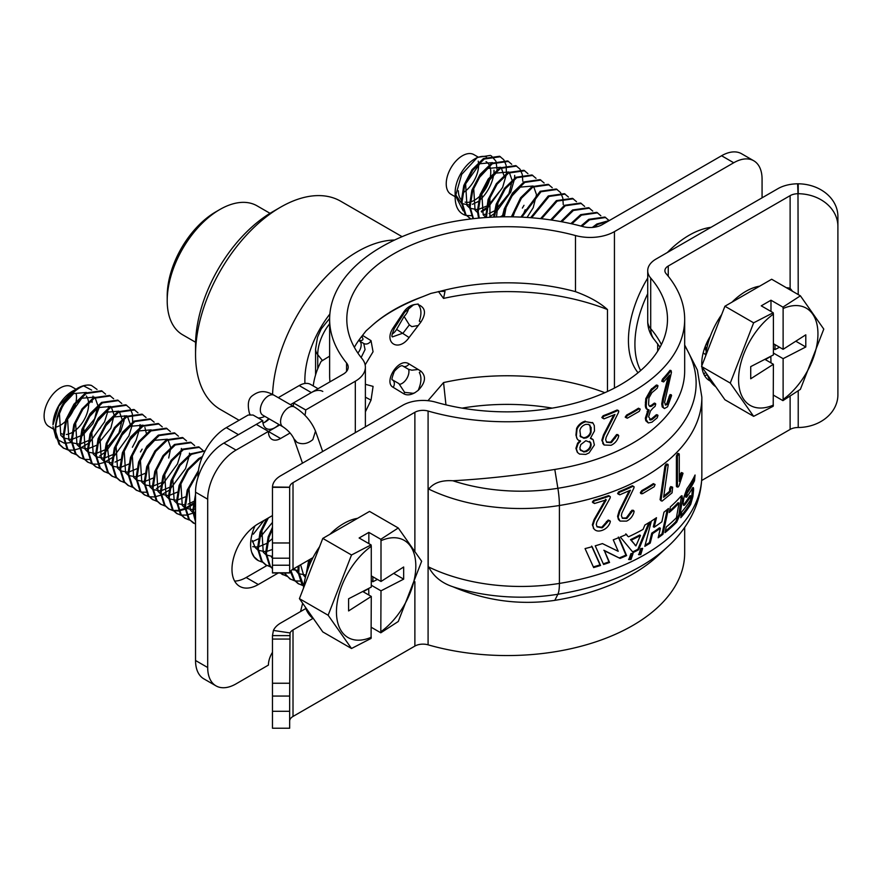<?xml version="1.0" encoding="UTF-8"?>
<svg xmlns="http://www.w3.org/2000/svg" width="882" height="882" viewBox="0 0 882 882"><rect width="100%" height="100%" fill="white"/><g stroke="black" fill="none" stroke-linecap="round" stroke-linejoin="round"><path stroke-width="1.32" d="M408.487 369.293L403.052 366.162A5.722 4.156 120 0 0 409.094 363.968L418.156 369.47L411.828 370.197L408.487 369.293M418.156 369.47L420.824 371.09C426.425 376.25 425.554 382.678 418.2 390.351C421.398 382.876 421.772 376.945 419.325 372.546A5.722 3.936 -60 0 0 420.824 371.09M418.2 390.351L414.926 392.699C410.582 395.114 406.889 395.489 403.835 393.824L393.207 387.341C383.119 382.358 398.565 356.659 409.094 363.968M398.873 383.582L392.391 379.844L398.873 383.582L404.629 392.369L413.206 393.317L414.926 392.699M399.678 384.32A9.713 5.612 120 0 0 402.06 383.438A9.713 5.612 120 0 0 408.62 369.371M404.088 316.451L396.613 329.383L409.094 337.519C398.587 352.546 383.119 342.877 393.207 327.828L394.342 328.413C392.027 333.87 391.387 336.703 392.424 336.891L403.063 333.109L409.347 324.885L404.088 316.451A9.713 5.612 120 0 0 408.785 307.73M393.207 327.828L403.835 311.831C406.889 307.62 410.582 305.183 414.926 304.499L413.206 305.095L404.629 312.294L394.342 328.413M414.926 304.499L418.2 304.014L418.2 304.61C425.554 307.586 426.425 313.43 420.824 322.162L409.094 337.519M409.347 324.885L411.828 326.638L418.156 325.524M272.472 515.551L258.305 523.743A37.22 21.488 120 0 0 233.984 556.542A37.22 21.488 120 0 0 239.695 586.365A37.22 21.488 120 0 0 258.305 584.523L278.326 572.958M234.634 581.095A37.22 21.488 120 0 0 246.155 577.512L266.882 565.549M272.472 652.294A17.177 9.922 120 0 0 268.426 665.083L236.034 683.881A40.087 23.141 120 0 1 215.991 685.865A40.087 23.141 120 0 1 207.689 667.52L207.689 499.19L195.539 492.178L195.539 660.497L207.689 667.52M215.991 685.865L203.841 678.853A40.087 23.141 -60 0 1 195.539 660.497M195.539 492.178A40.087 23.141 -60 0 1 223.885 443.084L256.276 424.385L268.426 431.397L236.034 450.096A40.087 23.141 120 0 0 207.689 499.19M268.426 431.397L268.426 431.485A17.177 9.922 120 0 0 271.987 439.357A17.177 9.922 120 0 0 280.575 438.497L290.101 432.996M280.575 438.497L268.426 431.485L279.726 424.959M293.221 406.304A17.177 9.922 120 0 0 293.53 402.964L305.679 409.976L355.314 381.233L355.314 432.665M304.918 415.301A17.177 9.922 120 0 0 305.679 409.976M370.98 326.516A160.337 92.577 180 0 1 371.212 326.296A160.337 92.577 180 0 1 422.489 296.771C400.384 305.37 383.218 315.282 370.98 326.516L366.107 330.816L361.664 336.483A160.337 92.577 180 0 0 354.344 347.343M445.95 404.849L443.547 382.567A177.525 102.488 180 0 1 604.854 392.688M427.968 400.693L443.547 382.567M462.069 408.123A160.337 92.577 180 0 1 552.231 408.123M607.466 309.538C599.87 302.647 589.209 296.694 575.494 291.655A160.337 92.577 180 0 0 439.743 291.402L445.013 291.336L443.547 298.414A177.525 102.488 180 0 1 607.466 309.538L607.466 391.498M762.07 197.822L762.07 179.123A40.087 23.141 120 0 0 753.768 160.778A40.087 23.141 120 0 0 733.725 162.762L614.434 231.624A34.354 19.834 180 0 1 575.494 235.549A160.337 92.577 0 0 0 346.802 319.284A160.337 92.577 0 0 0 362.105 358.742A34.354 19.834 180 0 1 365.38 367.199A34.354 19.834 180 0 1 355.314 381.233M422.489 296.771L430.89 293.419L439.743 291.402M443.547 298.414L438.442 291.523M293.53 402.964L305.679 409.887M733.725 162.762L721.575 155.75L602.285 224.612A17.177 9.922 180 0 1 582.815 226.575A177.525 102.488 0 0 0 329.625 319.284A177.525 102.488 0 0 0 346.56 362.976A17.177 9.922 180 0 1 348.203 367.199A17.177 9.922 180 0 1 343.175 374.211L293.53 402.876M721.575 155.75A40.087 23.141 -60 0 1 741.619 153.766L753.768 160.778M329.625 356.174L321.191 361.3A194.437 112.257 0 0 0 313.231 385.93M329.625 319.284L329.625 375.39A177.525 102.488 0 0 0 329.978 381.829M420.824 322.162A5.722 0.65 39.3 0 1 419.325 321.114C421.772 313.926 421.398 308.424 418.2 304.61M396.613 329.383A8.588 4.961 -60 0 1 392.148 334.013M365.38 384.309L373.086 386.382L371.024 400.152L365.38 397.165M371.024 400.152L365.38 411.839M361.135 357.541L365.06 349.581L363.77 343.473L359.393 340.959A8.588 4.961 -60 0 1 357.86 353.054M361.918 336.946A5.722 5.027 -60 0 0 362.789 335.535L371.024 340.639A5.722 4.873 -60 0 1 363.77 343.473L358.588 340.485C362.91 340.86 364.023 339.68 361.918 336.946L361.521 336.659M371.024 340.639L373.053 351.775L365.148 364.872M393.207 387.341A5.722 4.454 -60 0 0 392.413 379.855C391.387 380.241 392.038 377.397 394.364 371.344C398.763 366.548 401.663 364.828 403.063 366.162L409.347 369.79M167.205 300.696L167.205 296.021A68.719 39.679 -60 0 1 215.792 211.856L219.839 209.519A74.441 42.975 120 0 0 167.205 300.696A74.441 42.975 120 0 0 182.618 334.774L195.584 342.26M270.024 213.312L257.059 205.837A74.441 42.975 120 0 0 219.839 209.519M195.55 354.465L195.55 345.116A108.806 62.82 -60 0 1 272.483 211.856L280.575 207.182A120.261 69.435 120 0 0 195.55 354.465A120.261 69.435 120 0 0 220.456 409.513L239.088 420.273M272.571 394.43A120.261 69.435 -60 0 1 357.519 251.602A120.261 69.435 -60 0 1 394.618 240.014M304.952 383.472A74.441 42.975 -60 0 1 329.857 314.036M402.093 236.663L340.706 201.228A120.261 69.435 120 0 0 280.575 207.182L272.483 211.856M628.524 559.254L630.244 559.067L632.637 553.367M630.972 553.587L628.844 559.563L630.972 559.574L633.056 553.565L630.972 553.587M638.469 554.414L639.957 554.117L642.184 548.306M640.74 548.615L638.811 554.723L640.74 554.602L642.636 548.472L640.74 548.615M452.885 586.751C485.905 600.851 519.884 605.394 554.8 600.366L557.876 594.27A137.438 79.347 180 0 1 452.885 586.751C442.114 583.189 434.22 576.938 429.192 567.997A177.525 102.488 180 0 1 428.09 567.688L428.09 488.198A177.525 102.488 180 0 0 429.192 488.518C434.22 482.63 442.114 480.051 452.885 480.767A137.438 79.347 0 0 0 557.876 488.286L554.8 469.445A177.525 102.488 0 0 0 684.675 370.716L684.675 319.284A177.525 102.488 180 0 1 428.09 411.045A11.455 6.615 0 0 0 414.882 412.291L293.011 482.663A11.455 6.615 0 0 0 289.66 487.206L289.66 542.97L272.472 542.97L272.472 487.338L289.66 487.338M428.211 488.826L428.211 566.762A143.16 82.654 0 0 0 559.409 583.421L559.409 505.496A143.16 82.654 180 0 1 428.211 488.826L428.233 487.68M428.233 567.865L428.211 566.762M554.8 600.366A177.525 102.488 0 0 0 657.652 555.991L667.365 547.027A188.98 109.103 180 0 1 557.876 594.27A28.632 6.273 -99.1 0 0 559.409 583.421A194.702 112.411 0 0 0 701.852 475.144C701.521 505.618 685.876 530.325 667.365 547.027M798.221 183.798A40.087 32.733 -0 0 1 837.9 216.531L837.9 226.442A40.087 32.733 180 0 0 798.221 193.72L798.221 183.798L797.637 183.798A28.632 16.526 0 0 0 777.979 188.638L656.098 259.01A28.632 16.526 0 0 0 647.719 270.697A28.632 16.526 0 0 0 650.707 278.062A160.337 92.577 180 0 1 667.487 319.284A160.337 92.577 180 0 1 435.741 402.17A28.632 16.526 0 0 0 402.743 405.279L280.862 475.652A28.632 16.526 0 0 0 272.483 486.996L272.472 487.338M798.221 294.566L797.99 193.72A11.455 6.615 0 0 0 790.118 195.65L668.247 266.022A11.455 6.615 0 0 0 664.896 270.697A11.455 6.615 0 0 0 666.086 273.64A177.525 102.488 180 0 1 684.675 319.284M701.675 480.503L790.118 429.435A11.455 6.615 180 0 1 797.99 427.505L798.221 427.505A40.087 32.733 180 0 0 837.9 394.772L837.9 216.531M786.391 287.741A37.22 21.488 -60 0 1 790.118 288.315L792.488 291.258M710.363 381.068A37.22 21.488 -60 0 1 709.47 380.605A37.22 21.488 -60 0 1 701.951 367.066M701.829 365.754A37.22 21.488 -60 0 1 710.363 336.119M707.441 375.026A37.22 21.488 -60 0 1 704.409 375.335M289.66 721.112L289.66 720.98A11.455 6.615 180 0 1 293.011 716.449L414.882 646.076A11.455 6.615 180 0 1 428.09 644.83A177.525 102.488 0 0 0 684.675 553.069L684.675 527.348M289.66 572.837L290.035 572.153A11.455 6.615 180 0 1 293.011 569.155L312.967 557.633M289.66 542.97L289.66 572.958L272.472 572.958L272.472 542.97M289.66 711.3L289.66 696.063L272.472 696.063L272.472 711.3L289.66 711.3L289.66 728.234L272.472 728.234L272.472 711.3M305.811 608.525L280.862 622.935A28.632 16.526 0 0 0 273.42 630.421L290.035 632.934L289.66 696.063M289.66 635.613L272.472 635.613L272.472 696.063M273.42 630.421L272.472 635.613M312.967 618.414L293.011 629.946A11.455 6.615 0 0 0 290.035 632.934M647.719 270.697L647.719 321.346A28.632 16.526 0 0 0 650.707 328.71L650.707 278.062M585.758 421.706L592.991 423.073L594.292 425.576L594.49 430.945L590.356 438.387L593.189 439.776L594.391 444.98L589.077 452.896L585.824 454.417L579.551 454.076L577.6 452.576L576.376 448.927L578.063 443.789L580.588 441.143C577.82 440.405 576.42 438.597 576.376 435.697L577.06 429.049C578.857 425.4 581.745 422.952 585.758 421.706L592.715 422.809M590.775 438.056L592.891 439.501M577.203 452.036L575.924 448.31L577.6 443.183L580.124 440.537M577.6 452.576L577.148 451.97M579.981 435.928L583.619 437.759L585.273 437.472C588.162 436.403 589.915 434.462 590.521 431.662L591.061 432.246L591.149 427.572L588.713 424.385L585.802 424.352C582.561 425.455 580.588 427.505 579.871 430.482L580.731 436.921M585.273 437.472L585.78 438.067C588.691 436.987 590.444 435.047 591.061 432.246M590.521 431.662L589.97 425.058M583.619 437.759L585.78 438.067M580.455 436.535L584.116 438.354M579.937 449.456L583.586 451.463L585.295 451.176C588.702 449.688 590.466 447.295 590.598 444.021L591.138 444.605L590.675 442.599L585.857 440.702L580.83 444.539L579.871 447.869L580.753 450.592M585.295 451.176L585.802 451.771C589.22 450.272 591.006 447.88 591.138 444.605M590.598 444.021L589.716 441.364M583.586 451.463L585.802 451.771M580.411 450.063L584.082 452.058M577.06 429.049L576.619 428.432C578.394 424.793 581.271 422.357 585.251 421.122M604.06 435.565L614.963 414.463L604.049 418.84L602.45 418.079L603.762 416.293A178.671 103.15 0 0 0 617.709 410.549L618.756 411.133L618.48 412.467L606.188 437.218L605.658 439.743L606.706 442.312L610.906 442.687A178.671 103.15 0 0 0 611.524 442.433L617.334 435.024L618.756 435.763L618.392 437.252C616.981 441.055 614.534 443.734 611.039 445.289L604.17 445.013L602.45 440.857L604.06 435.565L603.431 435.013L613.751 414.981M603.762 416.293L603.145 415.731A177.525 102.488 0 0 0 617.003 410.031L618.039 410.626M618.756 411.133L617.003 410.031M606.408 442.025L610.245 442.147A177.525 102.488 0 0 0 610.862 441.893L616.628 434.506L618.039 435.245M610.906 442.687L610.245 442.147M617.742 434.517L618.756 435.763M617.334 435.024L616.628 434.506M603.883 444.726L601.844 440.294L603.431 435.013M603.321 444.021L602.704 443.459M602.45 440.857L601.844 440.294M639.296 411.321L627.334 418.189L625.955 417.627L627.367 415.565A178.671 103.15 0 0 0 639.34 408.642L640.233 409.116L639.296 411.321M627.367 415.565L626.595 415.069A177.525 102.488 0 0 0 638.491 408.201L639.373 408.675M639.34 408.642L638.491 408.201M646.23 418.63L649.075 409.932C647.234 409.887 646.286 408.432 646.241 405.599L646.682 399.05L651.721 390.142L657.255 385.467L657.983 385.831L657.233 388.135A178.671 103.15 0 0 1 651.93 392.622L648.943 397.87L648.601 404.165C648.943 406.326 650.001 406.988 651.754 406.128L652.757 405.411A178.671 103.15 0 0 0 654.146 404.265L655.745 404.022L655.039 406.37A178.671 103.15 0 0 1 652.967 408.101L650.387 411.056L648.601 416.899L651.048 419.953L652.173 419.402A178.671 103.15 0 0 0 657.211 415.135L657.983 415.444L657.2 417.803L651.996 422.158L648.314 422.963L645.337 418.211L648.16 409.535C646.33 409.469 645.392 408.013 645.348 405.18L645.789 398.631L650.795 389.756L656.296 385.103L657.013 385.478M648.005 411.751L647.112 411.343M646.241 405.599L645.348 405.18M649.075 409.932L647.101 409.347M646.241 404.651L645.348 404.232M646.682 399.05L645.789 398.631M646.23 402.6L645.337 402.181M651.721 390.142L650.795 389.756M657.983 385.831L656.296 385.103M652.515 389.05L651.577 388.675M654.146 404.265L653.209 403.89L654.786 403.658M655.745 404.022L654.025 403.25M649.549 419.634L651.247 419.016A177.525 102.488 0 0 0 656.252 414.783L657.013 415.091M649.979 419.92L651.048 419.953L650.122 419.556M652.173 419.402L651.247 419.016M657.983 415.444L656.252 414.783M648.314 422.963L645.8 420.769L645.337 418.211M646.693 421.188L645.8 420.769M663.672 398.653L669.647 375.082L663.661 381.917L662.746 381.531L663.496 379.436A178.671 103.15 0 0 0 671.059 370.561L671.456 372.314L664.587 402.457L665.667 405.114L667.498 404.21A178.671 103.15 0 0 0 667.828 403.813L670.871 395.125L671.588 395.544L667.564 406.778L664.455 408.553L663.242 407.263L662.746 404.309L663.672 398.653L662.669 398.333L668.093 376.989M662.746 381.52L661.743 381.2L662.503 379.117A177.525 102.488 0 0 0 670.011 370.297L670.529 370.661M663.661 381.917L662.658 381.597M663.496 379.436L662.503 379.117M671.059 370.561L670.011 370.297M665.193 404.816L666.472 403.923A177.525 102.488 0 0 0 666.803 403.526L669.824 394.86L670.496 395.731M667.498 404.21L666.472 403.923M670.011 397.098L668.964 396.823M667.828 403.813L666.803 403.526M669.824 394.86L671.588 395.544L669.824 394.86M664.455 408.553L662.239 406.944L661.743 403.978L662.669 398.333M663.242 407.263L662.239 406.944M662.746 404.309L661.743 403.978M649.428 406.117L651.82 405.025A177.525 102.488 0 0 0 653.209 403.89M626.562 417.704L625.195 417.131L626.595 415.069M603.431 418.288L601.844 417.517L603.145 415.731M577.225 438.905L575.935 435.091L576.619 428.432M554.8 469.445C519.983 475.122 486.004 478.904 452.885 480.767M594.236 500.932A195.848 113.072 0 0 0 609.23 496.147L610.366 496.82L610.068 498.132L596.827 522.012L596.265 524.514L597.092 526.863L601.888 527.811A195.848 113.072 0 0 0 602.549 527.601L608.812 520.601L610.366 521.438L609.969 522.905C608.437 526.598 605.791 529.101 602.031 530.413C598.338 531.648 595.582 531.052 593.762 528.627L592.847 525.407L594.556 520.226L606.254 499.873L594.545 503.501L592.847 502.63L594.236 500.932L593.729 500.337A194.702 112.411 0 0 0 608.635 495.585L609.76 496.257M609.23 496.147L608.635 495.585M596.849 526.565L601.337 527.227A194.702 112.411 0 0 0 601.987 527.017L608.227 520.027L609.76 520.876M601.888 527.811L601.337 527.227M607.003 522.089L606.419 521.516M602.549 527.601L601.987 527.017M608.812 520.601L608.227 520.027M610.366 521.438L609.716 520.534M593.994 528.924L592.351 524.812L594.038 519.63L605.669 499.3M593.784 528.693L593.266 528.031M618.238 516.863L619.803 511.538L630.421 490.205L619.792 494.802L618.238 494.085L619.517 492.266A195.848 113.072 0 0 0 633.1 486.247L634.114 486.809L633.849 488.154L621.876 513.137L621.358 515.672L622.46 518.296L626.474 518.506A195.848 113.072 0 0 0 627.069 518.241L632.725 510.722L634.114 511.439L633.75 512.927C632.383 516.753 630.002 519.487 626.606 521.108L620.046 521.086L617.587 516.312L619.142 510.998L629.175 490.778M619.803 511.538L619.142 510.998M618.238 494.085L617.587 493.534L618.855 491.726A194.702 112.411 0 0 0 632.361 485.739L633.364 486.313M619.043 492.641L618.392 492.101M619.517 492.266L618.855 491.726M633.1 486.247L632.361 485.739M622.152 518.01L625.779 517.988A194.702 112.411 0 0 0 626.374 517.723L631.986 510.215L633.364 510.932M626.474 518.506L625.779 517.988M631.093 512.365L630.376 511.847M627.069 518.241L626.374 517.723M634.114 511.439L631.986 510.215M620.046 521.086L618.425 519.454L617.587 516.312M619.087 520.005L618.425 519.454M642.515 491.109A195.848 113.072 0 0 0 654.223 484.053L655.106 484.516L654.19 486.732L642.482 493.733L641.137 493.181L642.515 491.109L641.721 490.624A194.702 112.411 0 0 0 653.364 483.612L654.235 484.086M654.223 484.053L653.364 483.612M642.482 493.733L640.343 492.696L641.721 490.624M641.688 493.258L640.343 492.696M665.877 466.435L666.968 464.56L668.027 464.373L668.159 465.409L663.628 497.283A195.848 113.072 0 0 0 670.574 491.605L670.574 489.19L671.731 486.93L672.635 487.217L672.073 492.84L662.106 501.086L660.949 500.733L665.877 466.435L664.951 466.049L666.042 464.186L667.079 463.987L667.211 465.035M666.968 464.56L666.042 464.186M670.574 491.605L669.614 491.241L669.614 488.826L670.772 486.577L671.676 486.908M663.804 496.037A194.702 112.411 0 0 0 669.614 491.241M670.574 489.19L669.614 488.826M671.731 486.93L670.772 486.577M671.059 487.735L670.099 487.371M672.635 487.217L671.676 486.853M660.982 500.116L660.078 499.697L664.951 466.049M677.409 456.27L676.406 455.939L677.464 453.69L679.261 454.296L678.456 454.01L679.261 454.296L679.261 481.44L681.61 473.954L682.425 472.818L683.01 473.325L679.041 485.784L678.159 486.974L677.409 486.566L677.409 456.27L678.456 454.01L677.464 453.69L678.258 454.252M679.261 477.967L680.595 473.656L681.4 472.52L681.841 474.296M681.61 473.954L680.595 473.656M677.519 486.346L676.538 486.61L677.541 486.93L676.406 486.236L676.406 455.939M677.409 486.566L676.406 486.236M593.354 566.894A193.555 111.749 0 0 0 600.014 564.888L591.635 546.112M600.565 565.472L592.142 546.708A194.702 112.411 0 0 1 585.053 548.593L593.652 567.556A194.702 112.411 0 0 0 600.565 565.472L600.014 564.888M595.24 545.815L603.586 564.491A194.702 112.411 0 0 0 609.55 562.451L604.413 550.798L620.09 558.405A194.702 112.411 0 0 0 626.617 555.605L618.988 537.579A194.702 112.411 0 0 1 613.255 539.828L618.216 551.316L602.428 543.599A194.702 112.411 0 0 1 595.24 545.815M603.299 563.83A193.555 111.749 0 0 0 608.944 561.889L609.55 562.451M608.944 561.889L604.413 550.798M603.839 550.236L620.09 558.405M619.429 557.876A193.555 111.749 0 0 0 625.922 555.087L626.617 555.605M625.922 555.087L618.337 537.039M640.486 535.462A194.702 112.411 0 0 1 631.247 540.17L635.933 545.903L640.486 535.462L639.704 534.977A193.555 111.749 0 0 1 630.52 539.652L635.305 545.12M635.933 545.903L635.172 545.407M631.247 540.17L630.52 539.652M628.48 536.807A194.702 112.411 0 0 0 643.066 529.387L644.874 525.033A194.702 112.411 0 0 0 650.188 521.835L638.656 549.74A194.702 112.411 0 0 1 633.166 552.54L620.322 537.039A194.702 112.411 0 0 0 626.485 534.393L627.775 536.289L625.779 533.864M632.659 551.912A193.555 111.749 0 0 0 637.884 549.254L648.854 522.662M638.656 549.74L637.884 549.254M655.315 518.495L653.308 526.808L654.179 527.238A194.702 112.411 0 0 0 661.842 521.813L663.97 512.188A194.702 112.411 0 0 0 668.468 508.506L662.966 534.249A194.702 112.411 0 0 1 658.17 537.788L660.386 528.208A194.702 112.411 0 0 1 652.614 533.588L651.754 533.147A193.555 111.749 0 0 0 659.482 527.8L660.386 528.208M654.179 527.238L656.484 517.701A194.702 112.411 0 0 1 651.357 521.097L644.819 546.333A194.702 112.411 0 0 0 650.221 543.08L652.614 533.588M645.117 545.219A193.555 111.749 0 0 0 649.384 542.639L650.221 543.08M649.384 542.639L651.754 533.147M658.468 536.532A193.555 111.749 0 0 0 662.051 533.853L667.233 509.553M662.051 533.853L662.966 534.249M665.315 531.251A193.555 111.749 0 0 0 675.733 521.747L678.986 514.338L681.4 495.849M680.011 514.636L682.569 498.793L682.007 495.728L680.882 496.312A194.702 112.411 0 0 1 670.386 506.841L669.24 512.497A194.702 112.411 0 0 0 679.008 503.049L676.439 517.712A194.702 112.411 0 0 1 666.23 527.006L665.017 532.629A194.702 112.411 0 0 0 676.737 522.067L680.011 514.636L678.986 514.338M669.537 511.031A193.555 111.749 0 0 0 678.004 502.74L679.008 503.049M675.733 521.747L676.737 522.067M681.091 515.86A193.555 111.749 0 0 0 689.625 504.118L690.705 504.339A194.702 112.411 0 0 1 680.794 517.701L681.72 511.968A194.702 112.411 0 0 0 690.507 500.006L690.992 495.871L689.911 495.651A193.555 111.749 0 0 1 683.782 504.57L684.829 504.835A194.702 112.411 0 0 0 690.992 495.871M690.705 504.339L692.888 496.621L693.528 490.524C693.715 487.636 693.329 486.853 692.381 488.165A194.702 112.411 0 0 1 686.56 497.216L685.501 496.952L686.075 492.851A193.555 111.749 0 0 0 693.395 480.635L694.498 480.811L695.06 475.012A194.702 112.411 0 0 1 686.902 488.76L684.145 496.346L683.23 502.387C682.977 505.265 683.517 506.081 684.829 504.835M693.395 480.635L693.671 477.812M689.625 504.118L691.797 496.423L692.436 488.077M693.12 487.492L692.381 488.165M686.075 492.851L687.133 493.093A194.702 112.411 0 0 0 694.498 480.811M686.56 497.216L687.133 493.093M661.191 500.678L660.078 499.697M619.131 494.262L617.587 493.534M594.038 502.905L592.351 502.034L593.729 500.337M322.801 391.454A22.91 13.23 120 0 0 311.346 392.589L299.196 385.577A22.91 13.23 -60 0 1 310.651 384.442L318.06 388.708M197.976 477.515L197.976 476.743A40.087 23.141 -60 0 1 226.31 427.649L248.184 415.025L253.046 415.025L262.759 420.637A17.177 9.922 -60 0 0 266.32 428.509A17.177 9.922 -60 0 0 278.955 424.518M290.41 404.673L311.346 392.589M226.31 427.649L238.46 434.672L262.759 420.637M269.242 418.906A17.177 9.922 -60 0 1 265.184 422.048A17.177 9.922 -60 0 1 262.968 423.095M264.027 422.643A20.617 11.907 120 0 0 268.679 418.575M278.26 397.661L299.196 385.577M638.05 372.744A85.896 49.59 -60 0 1 628.436 340.43A85.896 49.59 -60 0 1 647.719 278.062M667.376 252.495A85.896 49.59 -60 0 1 710.98 227.313M640.63 370.572A85.896 49.59 -60 0 1 634.919 344.178A85.896 49.59 -60 0 1 647.719 293.728M705.732 372.458A85.896 49.59 -60 0 1 703.726 373.957M770.978 311.445L770.978 300.222L782.929 307.123L783.117 308.513A56.117 32.402 -60 0 1 817.945 333.892A56.117 32.402 -60 0 1 783.117 399.469L782.929 400.637L773.404 395.136M782.929 307.123L800.393 295.823L823.777 329.085L800.393 389.337L782.929 400.637M715.787 386.768A57.264 33.064 -60 0 1 707.353 374.762M481.263 211.283L485.971 207.987M487.007 207.127L499.697 191.273M465.244 215.23L466.027 215.429A34.354 19.834 120 0 1 465.244 215.23C458.695 212.849 455.333 206.906 455.134 197.403L455.134 192.199A27.485 15.865 -60 0 1 474.571 159.025L477.371 157.404L461.672 174.415L455.134 197.403M466.512 215.517L471.308 215.66M481.572 212.055L485.795 209.221M488.143 207.303L502.63 187.392L506.312 174.636M506.444 173.478L506.147 165.607M503.644 159.631L499.631 156.257L483.479 158.551L472.002 169.719L463.789 185.507L461.209 201.802L465.134 214.337L470.845 218.957M500.447 156.731L484.284 159.025L472.818 170.182L464.594 185.97L462.014 202.265L465.95 214.811L470.139 218.582M489.675 216.729L493.887 213.907M496.246 211.989L510.733 192.067L514.404 179.311M514.537 178.153L514.691 175.397M511.736 164.306L507.734 160.932L491.572 163.225L480.106 174.393L471.881 190.181L469.301 206.476L473.017 218.703M508.539 161.406L492.388 163.699L480.911 174.857L472.697 190.644L470.117 206.95L473.469 218.659M519.84 168.98L515.827 165.607L499.675 167.9L488.198 179.068L479.984 194.856L477.405 211.151L478.584 218.13M522.376 208.097L523.996 205.297M516.643 166.081L500.491 168.374L489.014 179.531L480.8 195.33L478.209 211.625L479.235 218.075M527.932 173.655L523.93 170.281L507.778 172.574L496.301 183.743L488.088 199.53L485.629 217.545M524.735 170.755L508.583 173.048L497.106 184.206L488.893 200.005L486.39 217.501M703.141 353.043L705.787 354.597M703.174 352.91L704.994 354.167M704.883 347.398L706.228 351.411M705.357 346.163L706.416 350.33M505.992 164.934L503.942 160.05M522.761 181.229L522.342 174.956M522.199 174.283L520.137 169.41M536.035 178.329L532.022 174.967L515.871 177.26L504.405 188.417L496.18 204.205L493.611 217.093M532.838 175.43L516.687 177.723L505.21 188.88L496.996 204.679L494.449 217.06M544.128 183.004L540.126 179.641L523.974 181.935L512.497 193.092L504.284 208.88L502.244 216.829M540.931 180.104L524.779 182.398L513.313 193.555L505.088 209.354L503.137 216.818M552.231 187.69L548.229 184.316L532.067 186.609L520.601 197.766L511.373 216.829M549.034 184.779L532.882 187.072L521.405 198.241L512.31 216.84M560.324 192.364L556.322 188.991L540.17 191.284L520.876 217.104M563.245 204.602L562.837 198.34M562.683 197.656L560.621 192.783M557.137 189.454L540.975 191.747L521.846 217.148M568.427 197.039L564.425 193.665L548.262 195.958L530.644 217.7M565.23 194.128L549.078 196.421L531.637 217.777M576.53 201.713L572.517 198.34L556.366 200.633L540.6 218.626M573.333 198.803L557.17 201.096L541.592 218.747M584.623 206.388L580.621 203.014L564.458 205.308L550.655 219.916M581.425 203.477L565.274 205.771L551.669 220.07M592.726 211.063L588.713 207.689L572.561 209.982L560.776 221.58M589.529 208.163L573.377 210.456L561.79 221.768M600.818 215.737L596.816 212.364L580.665 214.657L570.875 223.631M597.621 212.838L581.47 215.131L571.889 223.852M608.922 220.412L604.909 217.038L588.757 219.331L580.907 226.057M605.725 217.512L589.573 219.805L581.899 226.321M609.451 220.478L596.86 224.006L592.351 227.435M608.856 220.82L597.665 224.48L593.873 227.28M494.008 170.237A27.485 15.865 -60 0 1 493.909 172.486M493.622 174.901A27.485 15.865 -60 0 1 480.326 199.586M478.209 201.416A27.485 15.865 -60 0 1 477.36 202.066M475.949 158.286A27.485 15.865 -60 0 1 486.511 156.864M497.084 169.73L496.059 161.704M495.783 161.009L491.318 155.849M490.414 155.408L477.371 157.404M489.554 165.717A22.91 13.23 -60 0 1 490.767 172.111A22.91 13.23 -60 0 1 490.403 176.246M489.907 178.627A22.91 13.23 -60 0 1 481.44 194.437M479.455 196.465A22.91 13.23 -60 0 1 472.024 201.405M469.367 202.176A22.91 13.23 -60 0 1 465.134 202.11M461.176 199.707A22.91 13.23 -60 0 1 458.375 190.81M478.562 163.567A22.91 13.23 -60 0 1 478.617 165.099A22.91 13.23 -60 0 1 463.91 192.21M455.134 196.686L450.967 194.283A22.91 13.23 -60 0 1 446.226 183.798A22.91 13.23 -60 0 1 456.226 160.745A22.91 13.23 -60 0 1 473.877 154.615L478.055 157.018M773.404 405.081A56.117 32.402 -60 0 1 738.576 379.712A56.117 32.402 -60 0 1 773.404 314.124L773.404 354.928L750.725 366.614L750.725 378.775L773.404 364.277L773.205 406.249L753.636 416.337L724.916 399.755L701.543 366.493L724.916 306.241L771.673 279.241L800.393 295.823M478.209 161.141A22.91 13.23 -60 0 1 478.441 162.453M486.026 161.626A22.91 13.23 -60 0 1 489.157 164.923M455.454 194.371L461.297 203.125M462.113 203.632L469.268 204.966M472.432 204.304L478.176 201.559M492.564 162.619L479.83 163.732L465.608 183.886L466.964 205.44L469.4 207.799M470.205 208.306L477.371 209.64M478.176 209.53L486.28 206.234M503.931 175.43L501.274 167.889M500.667 167.304L487.933 168.418L478.485 178.462M476.611 181.703L473.711 188.561L475.056 210.114L477.493 212.474M483.237 214.381L485.464 214.315M489.036 213.521L494.372 210.908M495.43 210.214L508.903 193.687L512.034 181.273M512.023 180.104L509.377 172.563M508.76 171.979L496.037 173.093L486.588 183.136M484.714 186.378L481.804 193.246L483.16 214.789L485.596 217.148M500.248 216.873L502.475 215.594M492.806 191.052L489.907 197.921L489.929 217.281M500.91 195.727L497.999 202.595L496.511 216.983M527.061 217.446L533.202 207.711L536.333 195.297M536.322 194.128L533.665 186.587M533.059 186.003L520.325 187.116L510.876 197.16M509.002 200.401L506.103 207.27L504.339 216.807M517.106 205.076L512.949 216.851M525.198 209.762L522.122 217.159M533.301 214.436L531.714 217.777M708.422 339.504L709.293 339.151M706.074 344.41L707.596 344.928M707.629 341.036L708.202 342.668M463.182 210.919L455.211 195.076M705.644 355.909A57.264 33.064 -60 0 1 721.708 314.532M732.049 302.118A57.264 33.064 -60 0 1 759.689 286.165M701.543 366.493L730.263 383.075L753.636 322.823L773.205 312.735L761.254 305.833L770.978 300.222M724.916 306.241L753.636 322.823M753.636 416.337L730.263 383.075M773.404 353.054L783.117 358.665L783.117 399.469M770.835 356.251L770.978 362.877M795.807 341.213L805.795 346.979L805.795 334.818L783.117 349.316L783.117 308.513M773.404 343.704L783.117 349.316M773.404 314.124L773.205 312.735M764.848 359.338L773.404 364.277M765.3 359.602L770.978 356.328M783.117 358.665L805.795 346.979M773.404 348.644L775.013 349.57L779.534 347.243M775.013 349.57L775.013 344.642M371.278 637.245A56.117 32.402 -60 0 1 336.45 611.876A56.117 32.402 -60 0 1 371.278 546.289L371.079 544.9L351.51 554.987L328.137 615.239L351.51 648.502L371.079 638.414L371.278 596.441L348.599 610.939L348.599 598.779L371.278 587.092L371.278 546.289M303.518 588.073A57.264 33.064 -60 0 1 319.582 546.697M329.934 534.283A57.264 33.064 -60 0 1 357.563 518.329M97.031 389.425L91.496 385.467A34.354 19.834 120 0 0 77.307 388.378C63.217 398.951 55.798 413.371 55.037 431.629L58.962 444.164L63.151 447.935L67.947 449.93M91.496 385.467C77.44 380.958 53.989 410.152 55.842 432.092L59.778 444.638L63.956 448.409M105.564 394.133L101.562 390.759L85.4 393.052L73.934 404.221L65.709 420.008L63.129 436.303L67.065 448.839L71.244 452.609L76.05 454.605M102.367 391.233L86.216 393.526L74.738 404.684L66.525 420.471L63.945 436.777L67.87 449.313L72.059 453.083M113.657 398.807L109.655 395.434L93.503 397.727L82.026 408.895L73.812 424.683L71.233 440.978L75.157 453.513L79.347 457.284L84.143 459.279M110.471 395.908L94.308 398.201L82.842 409.358L74.617 425.157L72.037 441.452L75.973 453.987L80.152 457.758M121.76 403.482L117.758 400.108L101.595 402.401L90.129 413.57L81.905 429.358L79.325 445.653L83.261 458.199L87.45 461.959L92.246 463.954M118.563 400.582L102.411 402.876L90.934 414.033L82.721 429.832L80.141 446.127L84.066 458.662L88.255 462.433M129.852 408.157L125.85 404.794L109.699 407.087L98.222 418.244L90.008 434.032L87.428 450.327L91.353 462.874L95.543 466.633L100.339 468.629M132.664 422.004L132.366 414.132M132.212 413.46L130.15 408.587M126.666 405.257L110.504 407.55L99.038 418.707L90.813 434.506L88.233 450.801L92.169 463.337L96.359 467.107M137.956 412.831L133.954 409.469L117.791 411.762L106.325 422.919L98.1 438.707L95.521 455.013L99.457 467.548L103.646 471.319L108.442 473.303M134.759 409.932L118.607 412.225L107.13 423.382L98.916 439.181L96.336 455.476L100.261 468.011L104.451 471.782M146.059 417.517L142.046 414.143L125.894 416.436L114.417 427.594L106.204 443.392L103.624 459.687L107.549 472.223L111.738 475.993L116.534 477.978M142.862 414.606L126.699 416.899L115.233 428.068L107.009 443.855L104.429 460.15L108.365 472.686L112.554 476.456M154.152 422.191L150.149 418.818L133.998 421.111L122.521 432.268L114.307 448.067L111.727 464.362L115.652 476.897L119.842 480.668L124.638 482.652M150.954 419.281L134.803 421.574L123.326 432.742L115.112 448.53L112.532 464.825L116.457 477.36L120.647 481.131M162.255 426.866L158.242 423.492L142.09 425.786L130.624 436.943L122.4 452.742L119.82 469.037L123.756 481.572L127.934 485.343L132.73 487.327M159.058 423.955L142.906 426.249L131.429 437.417L123.215 453.205L120.636 469.5L124.56 482.035L128.75 485.806M170.347 431.541L166.345 428.167L150.194 430.46L138.717 441.617L130.503 457.416L127.923 473.711L131.848 486.247L136.037 490.017L140.833 492.013M167.15 428.63L150.998 430.923L139.532 442.091L131.308 457.879L128.728 474.174L132.664 486.71L136.842 490.48M178.451 436.215L174.449 432.842L158.286 435.135L146.82 446.292L138.595 462.091L136.015 478.386L139.951 490.921L144.13 494.692L148.937 496.687M175.253 433.316L159.102 435.598L147.625 446.766L139.411 462.554L136.831 478.849L140.756 491.395L144.946 495.155M186.543 440.89L182.541 437.516L166.389 439.809L154.912 450.978L146.699 466.765L144.119 483.06L148.044 495.596L152.233 499.366L157.029 501.362M183.357 437.99L167.194 440.283L155.728 451.441L147.503 467.228L144.924 483.523L148.86 496.07L153.038 499.84M194.646 445.564L190.644 442.191L174.482 444.484L163.016 455.652L154.791 471.44L152.211 487.735L156.147 500.27L160.337 504.041L165.132 506.036M191.449 442.665L175.298 444.958L163.82 456.115L155.607 471.903L153.027 488.209L156.952 500.744L161.141 504.515M202.739 450.239L198.737 446.865L182.585 449.159L171.108 460.327L162.894 476.115L160.315 492.41L164.239 504.945L168.429 508.716L173.225 510.711M199.553 447.339L183.39 449.633L171.924 460.79L163.699 476.589L161.119 492.884L165.055 505.419L169.245 509.19M205.175 450.779L190.677 453.833L179.211 465.001L170.987 480.789L168.407 497.084L172.343 509.631L176.532 513.39L181.328 515.386M205.076 450.978L191.493 454.307L180.016 465.464L171.803 481.263L169.223 497.558L173.148 510.094L177.337 513.864M202.441 456.534L198.781 458.519L187.304 469.676L179.09 485.464L176.51 501.759L180.435 514.305L184.625 518.065L189.421 520.06M202 457.593L199.586 458.982L188.12 470.139L179.895 485.938L177.315 502.233L181.251 514.768L185.44 518.539M198.439 470.569L187.193 490.138L184.614 506.444L188.539 518.98L195.539 524.162M198.23 472.234L187.998 490.613L185.418 506.907L189.343 519.443L193.533 523.213M195.539 494.096L192.706 511.119L195.539 521.968M195.539 496.996L193.522 511.582L195.539 520.821M266.529 518.991L260.08 532.221L257.5 548.516L261.425 561.062L265.614 564.822L270.41 566.817M268.371 517.932L260.885 532.695L258.305 548.99L262.23 561.525L266.419 565.296M272.472 527.238L268.172 536.895L265.592 553.19L269.528 565.737L272.472 568.692M272.472 529.222L268.988 537.37L266.408 553.664L270.333 566.2L272.472 568.515M298.171 566.178L297.984 571.9L301.92 584.435L303.706 586.431M299.097 565.649L298.8 572.363L303.739 586.122M308.733 560.081L306.043 574.954M309.968 559.375L307.046 571.701M63.559 448.166L67.627 449.555M99.997 428.575L101.617 425.774M68.432 450.018L73.228 450.162M73.812 450.096L79.589 448.497M80.306 448.188L87.715 443.734M90.063 441.816L104.55 421.894L107.913 411.166M108.365 407.98L108.486 406.382M84.628 459.379L89.424 459.511M99.699 455.906L103.911 453.083M106.259 451.165L120.746 431.254L124.108 420.516M124.56 417.329L124.682 415.731M92.731 464.053L97.527 464.197M98.111 464.119L103.889 462.521M104.594 462.223L112.014 457.758M114.362 455.84L128.849 435.928L132.201 425.19M95.951 466.865L100.019 468.254M132.388 447.273L136.137 440.129L139.632 428.619M139.819 427.373L140.062 424.617M104.054 471.539L108.122 472.928M140.492 451.959L142.112 449.147M141.318 492.101L146.114 492.244M156.39 488.639L160.601 485.806M162.95 483.887L177.436 463.976L180.799 453.249M181.251 450.063L181.372 448.464M149.422 496.775L154.218 496.919M154.802 496.853L160.568 495.254M161.285 494.945L168.705 490.48M169.686 489.708L185.54 468.651L189.211 455.895M189.354 454.737L189.465 453.139M168.837 508.947L172.905 510.336M173.401 510.424L178.285 510.413M178.87 510.314L184.768 508.506M185.507 508.175L193.169 503.269M194.205 502.409L195.539 501.23M173.71 510.81L178.506 510.943M179.09 510.876L184.867 509.278M185.584 508.98L192.993 504.515M193.985 503.743L195.539 502.42M176.94 513.622L181.008 515.011M181.494 515.099L186.378 515.088M186.973 515L192.871 513.181M193.599 512.85L195.539 511.847M261.965 522.089L262.406 521.372M253.321 534.161L264.027 520.435M251.734 552.319L254.137 556.851L258.327 560.621L262.307 562.143M266.022 565.053L270.09 566.442M280.046 572.958L286.606 576.167M282.218 574.403L286.286 575.803M280.311 572.958L282.615 574.645M284.39 572.958L289.902 578.857L294.709 580.841M284.952 572.958L286.529 575.549L290.718 579.32M295.194 580.94L299.99 581.084M290.387 571.503L293.816 579.761L298.006 583.531L302.802 585.516M290.994 570.742L294.632 580.224L298.811 583.994M75.323 389.745L72.688 391.046L58.785 406.161L53.008 424.848A27.485 15.865 -60 0 1 72.445 391.189A27.485 15.865 -60 0 1 72.6 391.09M53.008 426.612L56.04 438.045M57.132 439.423L64.276 443.172M64.97 443.249L71.332 442.51M80.736 437.461L92.93 423.614L99.534 406.646M86.337 395.996A22.91 13.23 -60 0 1 88.465 401.63M88.586 402.743A22.91 13.23 -60 0 1 88.641 404.276A22.91 13.23 -60 0 1 73.934 431.397M53.096 428.906L48.841 426.447A22.91 13.23 -60 0 1 44.1 415.962A22.91 13.23 -60 0 1 54.1 392.909A22.91 13.23 -60 0 1 71.751 386.779L76.017 389.238M76.084 393.306A22.91 13.23 -60 0 1 76.491 397.264A22.91 13.23 -60 0 1 76.128 401.398M351.51 648.502L322.79 631.92L299.417 598.658L322.79 538.406L369.547 511.406L398.267 527.987L421.651 561.25L398.267 621.501L380.803 632.802L371.278 627.3M371.278 585.218L381.002 590.83L380.803 632.802M368.709 588.415L368.852 595.041M381.002 590.83L403.669 579.143L403.669 566.994L381.002 581.481L381.002 540.677A56.117 32.402 -60 0 1 415.819 566.057A56.117 32.402 -60 0 1 381.002 631.633M393.681 573.377L403.669 579.143M371.278 580.808L372.888 581.734L377.408 579.408M372.888 581.734L372.888 576.806M371.278 575.869L381.002 581.481M368.852 543.61L368.852 532.386L380.803 539.288L381.002 540.677M362.723 591.502L371.278 596.441M75.731 403.361A22.91 13.23 -60 0 1 67.164 419.589M65.191 421.618A22.91 13.23 -60 0 1 56.657 426.943M71.762 432.709A22.91 13.23 -60 0 1 66.382 434.473M63.096 434.297A22.91 13.23 -60 0 1 60.99 433.47M86.392 392.446L73.658 393.559L64.21 403.614M62.335 406.856L59.436 413.713L60.781 435.267L63.217 437.626M64.033 438.133L71.188 439.468M72.004 439.357L80.097 436.061M81.155 435.366L94.628 418.84L97.759 406.415M97.759 405.257L95.102 397.716M94.495 397.132L81.761 398.245L67.539 418.399L68.884 439.942L71.321 442.301M72.137 442.819L79.292 444.142M80.108 444.032L88.2 440.735M78.531 416.205L75.632 423.073L76.977 444.616L79.413 446.976M80.229 447.494L87.384 448.817M88.2 448.706L96.292 445.421M97.351 444.715L110.834 428.189L113.954 415.775M113.954 414.606L111.297 407.065M110.691 406.481L97.957 407.594L88.509 417.638M86.634 420.879L83.735 427.748L85.08 449.291L87.516 451.65M88.332 452.168L95.488 453.491M96.303 453.381L104.396 450.096M105.454 449.39L118.927 432.864L122.058 420.449M122.047 419.281L119.401 411.74M118.783 411.155L106.049 412.269L96.612 422.313M94.738 425.554L91.827 432.423L93.183 453.965L95.609 456.325M96.425 456.843L103.591 458.177M104.396 458.067L112.488 454.77M130.15 423.955L127.493 416.414M126.887 415.83L114.153 416.943L104.704 426.987M102.83 430.229L99.931 437.097L101.276 458.64L103.712 460.999M104.528 461.518L111.683 462.852M115.035 462.124L120.591 459.445M107.163 444.837L109.379 463.315L111.816 465.674M112.62 466.192L119.787 467.526M120.591 467.416L128.695 464.119M146.346 433.305L144.913 427.483M143.082 425.179L130.349 426.293L120.9 436.347M119.026 439.589L116.126 446.446L117.471 467.989L119.908 470.36M120.724 470.867L127.879 472.201M128.695 472.091L136.787 468.794M151.175 429.854L138.452 430.967L129.004 441.022M127.129 444.263L124.219 451.121L125.575 472.664L128.011 475.034M128.827 475.541L135.982 476.875M136.798 476.765L144.891 473.469M135.222 448.938L132.322 455.796L133.667 477.338L136.104 479.709M136.919 480.216L144.075 481.55M144.891 481.44L152.983 478.143M168.705 458.001L170.645 448.497M170.645 447.339L167.988 439.787M167.382 439.203L154.648 440.316L145.199 450.371M143.325 453.613L140.425 460.47L141.77 482.024L144.207 484.383M145.023 484.891L152.178 486.225M152.994 486.114L161.086 482.818M151.417 458.287L148.518 465.145L149.863 486.699L152.299 489.058M153.115 489.565L160.27 490.899M161.086 490.789L169.179 487.492M159.521 462.962L156.621 469.83L157.966 491.373L160.403 493.733M161.219 494.251L168.374 495.574M169.19 495.464L177.282 492.167M167.624 467.636L164.714 474.505L166.07 496.048L168.495 498.407M169.311 498.925L176.477 500.248M177.282 500.138L185.374 496.853M175.716 472.311L172.817 479.18L174.162 500.722L176.598 503.082M177.414 503.6L184.57 504.923M188.031 504.173L193.478 501.527M183.236 478.132L180.909 483.854L182.265 505.397L184.702 507.756M185.507 508.275L192.673 509.609M193.478 509.498L195.539 509.024M191.912 481.66L189.013 488.529L190.358 510.072L192.794 512.431M193.61 512.949L195.539 513.798M252.296 541.735L258.261 538.924M259.319 538.229L272.472 522.398M252.726 546.675L257.456 547.005M258.272 546.895L266.364 543.599M267.422 542.904L272.472 538.615M252.34 540.512L255.152 547.479L257.588 549.839M258.393 550.357L265.559 551.68M266.364 551.57L272.472 549.442M264.798 523.743L261.899 530.611L263.244 552.154L265.68 554.513M266.496 555.032L272.472 556.443M271.391 556.884L272.472 558.119M292.163 569.706L297.951 570.389M294.213 568.46L298.072 573.223M298.888 573.73L306.01 575.064M300.608 564.778L303.739 575.527L305.415 577.313M310.332 559.166L308.799 566.806M83.922 386.029L91.651 390.109M92.996 396.15L92.875 398.146M92.246 401.542L92.015 402.401M313.661 618.932A57.264 33.064 -60 0 1 305.227 606.926M299.417 598.658L328.137 615.239M322.79 538.406L351.51 554.987M368.852 532.386L359.128 537.998L371.079 544.9M380.803 539.288L398.267 527.987M363.175 591.767L368.852 588.492M246.155 577.512L258.305 584.523M223.885 443.084L236.034 450.096M614.434 231.624L614.434 388.08M575.494 235.549L575.494 291.655M346.56 362.976L346.56 371.432M329.625 323.782A34.122 19.702 120 0 0 317.729 354.674A22.91 13.23 180 0 1 315.58 349.085L317.531 337.189L321.257 328.865L329.636 318.435M322.547 360.639L317.729 354.674L317.729 368.775M403.835 311.831L404.629 312.294M404.629 392.369A5.722 4.256 120 0 1 403.835 393.824M630.972 559.574L630.244 559.067M684.675 345.005L697.386 370.054L701.852 397.209A194.702 112.411 180 0 1 559.409 505.496A28.632 6.273 -99.1 0 0 557.876 488.286A188.98 109.103 0 0 0 684.675 345.777M797.637 183.798L797.99 193.72M798.221 427.505L798.221 390.825M790.118 288.315L790.118 195.65M790.118 429.435L790.118 396.172M428.09 644.83L428.09 567.688M289.66 572.793L272.472 572.793M289.66 565.219L272.472 565.219M289.66 558.207L272.472 558.207M272.483 486.996L289.66 487.206M293.011 569.155L293.011 482.663M428.09 488.198L428.09 411.045M414.882 646.076L414.882 581.723M414.882 550.82L414.882 412.291M289.66 683.241L272.472 683.241M289.66 639.064L272.472 639.064M293.011 716.449L293.011 629.946M647.719 321.346A28.632 28.632 0 0 0 654.653 340.033A28.632 20.936 -40.7 0 1 650.707 328.71A160.337 92.577 180 0 1 661.368 344.608M615.085 438.398A160.337 92.577 180 0 1 613.795 439.071M668.247 276.231L668.247 266.022M681.543 498.506L682.569 498.793M691.797 496.423L692.888 496.621M692.436 490.337L693.528 490.524M258.018 560.434A34.354 19.834 -60 0 1 250.609 544.547A34.354 19.834 -60 0 1 255.03 525.87M262.704 415.124L282.946 426.822A11.455 6.615 120 0 1 280.575 421.574A11.455 6.615 120 0 1 286.088 409.535A11.455 6.615 120 0 1 294.401 406.977L274.159 395.29A11.455 6.615 120 0 0 265.835 397.848A11.455 6.615 120 0 0 260.333 409.887A11.455 6.615 120 0 0 262.704 415.124L261.987 414.606M274.159 395.29C265.107 390.252 259.451 390.483 252.406 395.676C248.305 398.576 247.291 404.364 249.363 413.041A11.455 8.379 -19.4 0 0 250.51 415.025M258.205 418.013A11.455 8.379 -19.4 0 0 264.82 416.348M315.502 431.155L312.812 439.633C307.664 443.855 302.405 444.771 297.036 442.378L293.915 438.762C291.666 434.198 288.006 430.218 282.946 426.822M365.38 367.199L365.38 426.855M315.58 374.894L315.58 349.085M792.003 290.983L789.192 288.072M657.685 343.804L657.685 351.157M660.045 347.166L654.653 340.033M592.428 422.478L592.991 423.073M592.627 439.192L593.189 439.776M617.731 410.152L618.447 410.681M603.564 444.473L604.17 445.013M656.704 385.026L657.674 385.39M654.466 403.118L655.425 403.493M656.726 414.683L657.685 415.036M670.276 394.563L671.323 394.827M633.067 510.204L633.805 510.711M640.63 493.336L641.412 493.821M677.993 453.403L678.997 453.712M676.703 486.765L677.707 487.096M701.852 475.144L701.852 397.209M257.731 560.279L258.327 560.621M294.401 406.977C304.312 413.14 311.346 421.199 315.513 431.155L322.68 451.507M271.502 653.992L272.472 654.554M249.363 413.041L250.058 415.025M300.564 611.557L302.636 603.244M302.493 463.16L293.904 438.762"/></g></svg>
